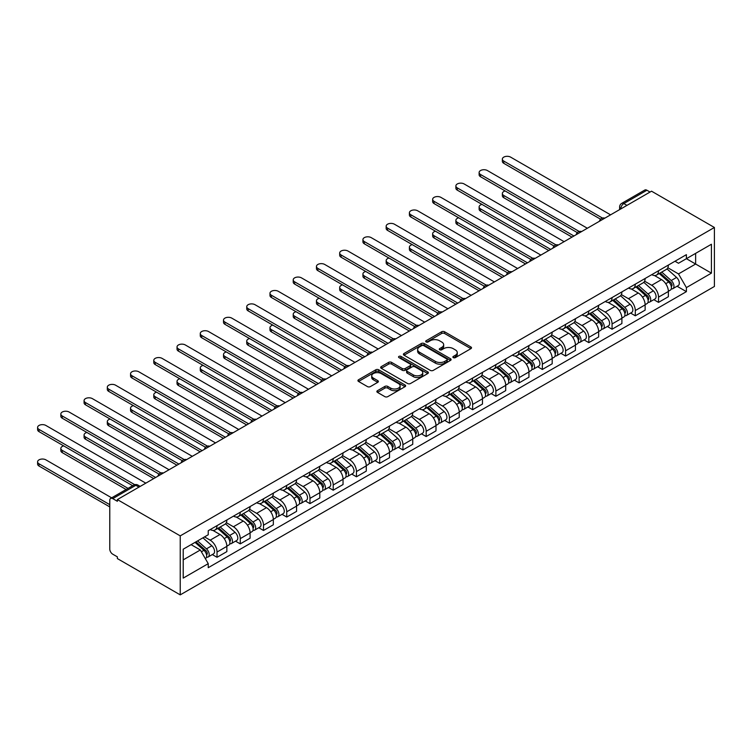 <?xml version="1.0" encoding="UTF-8"?>
<svg xmlns="http://www.w3.org/2000/svg" width="752" height="752" viewBox="0 0 752 752"><rect width="100%" height="100%" fill="white"/><g stroke="black" fill="none" stroke-linecap="round" stroke-linejoin="round"><path stroke-width="1.13" d="M453.315 357.623A1.448 0.837 0 0 0 455.364 357.623L470.902 348.655A2.068 1.194 0 0 0 471.504 347.809A2.068 1.194 0 0 0 470.902 346.963L444.582 331.764A2.068 1.194 0 0 0 441.659 331.764L426.121 340.741A1.448 0.837 0 0 0 425.698 341.323A1.448 0.837 0 0 0 426.121 341.916A1.448 0.837 0 0 0 428.17 341.916L430.182 340.759A6.618 3.816 0 0 1 439.535 340.759L441.725 342.028A6.618 3.816 0 0 1 443.671 344.726A6.618 3.816 0 0 1 441.725 347.424L439.723 348.59A1.448 0.837 0 0 0 439.29 349.182A1.448 0.837 0 0 0 439.723 349.774A1.448 0.837 0 0 0 441.762 349.774L443.774 348.608A6.618 3.816 0 0 1 453.136 348.608L455.327 349.877A6.618 3.816 0 0 1 457.263 352.575A6.618 3.816 0 0 1 455.327 355.282L453.315 356.439A1.448 0.837 0 0 0 452.892 357.031A1.448 0.837 0 0 0 453.315 357.623L453.315 356.439M377.466 390.692A2.068 1.194 0 0 0 376.865 391.538A2.068 1.194 0 0 0 377.466 392.375L384.855 396.642A2.068 1.194 0 0 0 387.778 396.642L405.027 386.678A2.068 1.194 0 0 0 405.638 385.832A2.068 1.194 0 0 0 405.027 384.996L378.707 369.796A2.068 1.194 0 0 0 375.784 369.796L358.535 379.76A2.068 1.194 0 0 0 357.924 380.606A2.068 1.194 0 0 0 358.535 381.443L367.455 386.594A2.068 1.194 0 0 0 370.379 386.594L377.758 382.336A2.068 1.194 0 0 0 378.369 381.49A2.068 1.194 0 0 0 377.758 380.644L373.34 378.087A5.527 3.196 0 0 1 371.714 375.831A5.527 3.196 0 0 1 375.135 372.879A5.527 3.196 0 0 1 381.161 373.575L398.485 383.576A5.527 3.196 0 0 1 400.111 385.832A5.527 3.196 0 0 1 396.689 388.784A5.527 3.196 0 0 1 390.664 388.098L387.778 386.425A2.068 1.194 0 0 0 384.855 386.425L377.466 390.692L377.466 392.375M180.236 535.875L117.368 499.582L651.542 191.187L714.4 227.48L180.236 535.875L180.236 594.87L714.4 286.474L714.4 227.48M430.323 370.388A2.068 1.194 0 0 0 433.246 370.388L450.504 360.424A2.068 1.194 0 0 0 451.106 359.588A2.068 1.194 0 0 0 450.504 358.742L424.184 343.542A2.068 1.194 0 0 0 421.261 343.542L404.003 353.506A2.068 1.194 0 0 0 403.401 354.352A2.068 1.194 0 0 0 404.003 355.198L430.323 370.388M399.538 357.933A1.448 0.837 0 0 1 401.004 358.14L427.738 373.565L410.517 383.511A2.068 1.194 0 0 1 407.584 383.511L381.273 368.32L381.273 366.628A2.068 1.194 0 0 0 380.662 367.474A2.068 1.194 0 0 0 381.273 368.32M381.273 366.628L388.652 362.37A2.068 1.194 0 0 1 391.576 362.37L402.254 368.527A2.068 1.194 0 0 0 405.178 368.527L410.075 365.707A2.068 1.194 0 0 0 410.677 364.861A2.068 1.194 0 0 0 410.075 364.015L398.964 357.595A1.448 0.837 0 0 1 398.541 357.012A1.448 0.837 0 0 1 399.434 356.232A1.448 0.837 0 0 1 401.004 356.42L427.766 371.864A2.068 1.194 0 0 1 428.367 372.71A2.068 1.194 0 0 1 427.766 373.556L427.766 371.864M117.368 499.582L117.368 501.302L112.753 498.632A4.211 2.435 -120 0 0 110.647 498.426A4.211 2.435 -120 0 0 109.773 500.353L109.773 549.035A4.211 2.435 -120 0 0 112.753 554.196L117.368 556.856L117.368 558.576L180.236 594.87M626.961 205.371L623.831 203.566A4.211 2.435 60 0 0 621.725 203.36L644.812 190.03A4.211 2.435 60 0 1 646.917 190.237L623.831 203.566A4.211 2.435 120 0 0 620.851 208.727L620.851 208.896M650.048 192.042L646.917 190.237M658.536 270.739A9.691 5.593 60 0 1 656.534 275.082L666.366 269.413A9.691 5.593 -120 0 0 668.368 265.061M644.586 281.173L651.693 285.271A9.691 5.593 60 0 1 658.536 297.134L668.368 291.466A9.691 5.593 -120 0 0 661.516 279.594L654.484 275.533M668.368 291.466L668.368 296.711L658.536 302.379L653.826 299.663M656.534 275.082A9.691 5.593 60 0 1 651.758 274.649M658.536 297.134L658.536 302.379M635.299 284.153A9.691 5.593 60 0 1 633.297 288.505L643.129 282.827A9.691 5.593 -120 0 0 645.131 278.475M630.59 313.076L635.299 315.802L645.131 310.125L645.131 304.88A9.691 5.593 -120 0 0 638.279 293.007L631.248 288.947M633.297 288.505A9.691 5.593 60 0 1 628.522 288.063M621.349 294.587L628.446 298.685A9.691 5.593 60 0 1 635.299 310.557L635.299 315.802M612.062 297.566A9.691 5.593 60 0 1 610.06 301.919L619.892 296.241A9.691 5.593 -120 0 0 621.895 291.889M607.353 326.49L612.062 329.216L621.895 323.539L621.895 318.293A9.691 5.593 -120 0 0 615.042 306.421L608.011 302.36M610.06 301.919A9.691 5.593 60 0 1 605.285 301.477M598.113 308L605.21 312.099A9.691 5.593 60 0 1 612.062 323.971L612.062 329.216M588.825 310.98A9.691 5.593 60 0 1 586.823 315.332L596.656 309.655A9.691 5.593 -120 0 0 598.658 305.303M584.116 339.913L588.825 342.63L598.658 336.952L598.658 331.707A9.691 5.593 -120 0 0 591.805 319.844L584.774 315.774M586.823 315.332A9.691 5.593 60 0 1 582.048 314.9M574.876 321.414L581.973 325.522A9.691 5.593 60 0 1 588.825 337.385L588.825 342.63M565.589 324.403A9.691 5.593 60 0 1 563.586 328.746L573.419 323.069A9.691 5.593 -120 0 0 575.421 318.726M560.879 353.327L565.589 356.044L575.421 350.376L575.421 345.13A9.691 5.593 -120 0 0 568.568 333.258L561.528 329.197M563.586 328.746A9.691 5.593 60 0 1 558.811 328.314M551.639 334.837L558.736 338.936A9.691 5.593 60 0 1 565.589 350.799L565.589 356.044M542.352 337.817A9.691 5.593 60 0 1 540.35 342.169L550.173 336.492A9.691 5.593 -120 0 0 552.184 332.14M537.642 366.741L542.352 369.467L552.184 363.789L552.184 358.544A9.691 5.593 -120 0 0 545.332 346.672L538.291 342.611M540.35 342.169A9.691 5.593 60 0 1 535.574 341.728M528.402 348.251L535.499 352.35A9.691 5.593 60 0 1 542.352 364.222L542.352 369.467M519.115 351.231A9.691 5.593 60 0 1 517.103 355.583L526.936 349.906A9.691 5.593 -120 0 0 528.947 345.553M514.396 380.155L519.115 382.881L528.947 377.203L528.947 371.958A9.691 5.593 -120 0 0 522.095 360.086L515.054 356.025M517.103 355.583A9.691 5.593 60 0 1 512.338 355.141M505.165 361.665L512.262 365.763A9.691 5.593 60 0 1 519.115 377.636L519.115 382.881M495.878 364.645A9.691 5.593 60 0 1 493.867 368.997L503.699 363.319A9.691 5.593 -120 0 0 505.711 358.967M491.159 393.578L495.878 396.295L505.711 390.617L505.711 385.372A9.691 5.593 -120 0 0 498.858 373.509L491.817 369.439M493.867 368.997A9.691 5.593 60 0 1 489.101 368.565M481.929 375.079L489.026 379.187A9.691 5.593 60 0 1 495.878 391.049L495.878 396.295M472.641 378.068A9.691 5.593 60 0 1 470.63 382.411L480.462 376.733A9.691 5.593 -120 0 0 482.474 372.39M467.923 406.992L472.641 409.708L482.474 404.04L482.474 398.795A9.691 5.593 -120 0 0 475.621 386.923L468.581 382.862M470.63 382.411A9.691 5.593 60 0 1 465.864 381.978M458.682 388.502L465.789 392.6A9.691 5.593 60 0 1 472.641 404.463L472.641 409.708M449.405 391.482A9.691 5.593 60 0 1 447.393 395.834L457.225 390.156A9.691 5.593 -120 0 0 459.237 385.804M444.686 420.406L449.405 423.132L459.237 417.454L459.237 412.209A9.691 5.593 -120 0 0 452.384 400.337L445.344 396.276M447.393 395.834A9.691 5.593 60 0 1 442.627 395.392M435.446 401.916L442.552 406.014A9.691 5.593 60 0 1 449.405 417.886L449.405 423.132M426.168 404.896A9.691 5.593 60 0 1 424.156 409.248L433.989 403.57A9.691 5.593 -120 0 0 435.991 399.218M421.449 433.819L426.168 436.545L435.991 430.868L435.991 425.623A9.691 5.593 -120 0 0 429.148 413.75L422.107 409.69M424.156 409.248A9.691 5.593 60 0 1 419.39 408.806M412.209 415.33L419.315 419.428A9.691 5.593 60 0 1 426.168 431.3L426.168 436.545M402.922 418.309A9.691 5.593 60 0 1 400.919 422.662L410.752 416.984A9.691 5.593 -120 0 0 412.754 412.632M398.212 447.243L402.931 449.959L412.754 444.282L412.754 439.036A9.691 5.593 -120 0 0 405.901 427.174L398.87 423.103M400.919 422.662A9.691 5.593 60 0 1 396.154 422.229M388.972 428.743L396.078 432.851A9.691 5.593 60 0 1 402.931 444.714L402.931 449.959M379.685 431.733A9.691 5.593 60 0 1 377.683 436.075L387.515 430.398A9.691 5.593 -120 0 0 389.517 426.055M374.975 460.656L379.685 463.373L389.517 457.705L389.517 452.45A9.691 5.593 -120 0 0 382.665 440.587L375.633 436.527M377.683 436.075A9.691 5.593 60 0 1 372.907 435.643M365.735 442.167L372.832 446.265A9.691 5.593 60 0 1 379.685 458.128L379.685 463.373M356.448 445.146A9.691 5.593 60 0 1 354.446 449.499L364.278 443.821A9.691 5.593 -120 0 0 366.28 439.469M351.739 474.07L356.448 476.796L366.28 471.119L366.28 465.873A9.691 5.593 -120 0 0 359.428 454.001L352.397 449.94M354.446 449.499A9.691 5.593 60 0 1 349.671 449.057M342.498 455.58L349.595 459.679A9.691 5.593 60 0 1 356.448 471.551L356.448 476.796M333.211 458.56A9.691 5.593 60 0 1 331.209 462.912L341.041 457.235A9.691 5.593 -120 0 0 343.044 452.883M328.502 487.484L333.211 490.21L343.044 484.532L343.044 479.287A9.691 5.593 -120 0 0 336.191 467.415L329.16 463.354M331.209 462.912A9.691 5.593 60 0 1 326.434 462.471M319.262 468.994L326.359 473.093A9.691 5.593 60 0 1 333.211 484.965L333.211 490.21M309.974 471.974A9.691 5.593 60 0 1 307.972 476.326L317.805 470.649A9.691 5.593 -120 0 0 319.807 466.296M305.265 500.907L309.974 503.624L319.807 497.946L319.807 492.701A9.691 5.593 -120 0 0 312.954 480.838L305.914 476.768M307.972 476.326A9.691 5.593 60 0 1 303.197 475.894M296.025 482.408L303.122 486.506A9.691 5.593 60 0 1 309.974 498.379L309.974 503.624M286.738 485.397A9.691 5.593 60 0 1 284.735 489.74L294.558 484.062A9.691 5.593 -120 0 0 296.57 479.72M282.028 514.321L286.738 517.038L296.57 511.369L296.57 506.115A9.691 5.593 -120 0 0 289.717 494.252L282.677 490.191M284.735 489.74A9.691 5.593 60 0 1 279.96 489.308M272.788 495.831L279.885 499.93A9.691 5.593 60 0 1 286.738 511.792L286.738 517.038M263.501 498.811A9.691 5.593 60 0 1 261.489 503.163L271.322 497.486A9.691 5.593 -120 0 0 273.333 493.133M258.791 527.735L263.501 530.461L273.333 524.783L273.333 519.538A9.691 5.593 -120 0 0 266.481 507.666L259.44 503.605M261.489 503.163A9.691 5.593 60 0 1 256.723 502.721M249.551 509.245L256.648 513.343A9.691 5.593 60 0 1 263.501 525.216L263.501 530.461M240.264 512.225A9.691 5.593 60 0 1 238.252 516.577L248.085 510.899A9.691 5.593 -120 0 0 250.096 506.547M235.545 541.149L240.264 543.875L250.096 538.197L250.096 532.952A9.691 5.593 -120 0 0 243.244 521.08L236.203 517.019M238.252 516.577A9.691 5.593 60 0 1 233.487 516.135M226.314 522.659L233.411 526.757A9.691 5.593 60 0 1 240.264 538.629L240.264 543.875M217.027 525.639A9.691 5.593 60 0 1 215.016 529.991L224.848 524.313A9.691 5.593 -120 0 0 226.86 519.961M212.308 554.572L217.027 557.288L226.86 551.611L226.86 546.366A9.691 5.593 -120 0 0 220.007 534.503L212.966 530.433M215.016 529.991A9.691 5.593 60 0 1 210.25 529.558M204.516 536.909L210.175 540.171A9.691 5.593 60 0 1 217.027 552.043L217.027 557.288M675.005 261.235L678.501 263.256L711.42 244.25L695.628 253.358L695.628 264.027L678.501 273.916L667.823 267.75M183.215 559.873L200.342 549.975L208.238 563.652L183.215 578.1L183.215 549.204L208.238 534.757L208.238 530.715L686.397 254.655L686.397 258.697L711.42 273.145L686.397 287.593L678.501 273.916M711.42 244.25L711.42 273.145M208.238 563.652L208.238 567.694L686.397 291.635L686.397 287.593M200.342 549.975L191.102 544.645M677.063 286.249L686.397 291.635M453.898 357.82L455.327 356.993A6.618 3.816 0 0 0 457.263 354.295L457.263 352.575M443.671 344.726L443.671 346.446A6.618 3.816 0 0 1 441.725 349.144L440.296 349.971M470.902 346.963L470.902 348.655L444.582 333.484A2.068 1.194 0 0 0 441.659 333.484L426.704 342.122M450.504 358.742L450.504 360.424L424.184 345.262A2.068 1.194 0 0 0 421.261 345.262L404.031 355.207M446.848 360.17A1.448 0.837 0 0 0 447.271 359.588A1.448 0.837 0 0 0 446.848 358.995L423.743 345.657A1.448 0.837 0 0 0 421.693 345.657L419.578 346.879A6.618 3.816 0 0 0 417.642 349.577A6.618 3.816 0 0 0 419.578 352.284L435.37 361.402A6.618 3.816 0 0 0 444.723 361.402L446.848 360.17L446.848 361.891A1.448 0.837 0 0 0 447.271 361.298L447.271 359.588M417.642 349.577L417.642 351.297A6.618 3.816 0 0 0 419.578 354.004L419.578 352.284M446.848 361.891L444.723 363.122A6.618 3.816 0 0 1 435.37 363.122L419.578 354.004M381.302 368.339L388.652 364.09L388.652 362.37M410.677 364.861L410.677 366.581A2.068 1.194 0 0 1 410.075 367.427L405.178 370.247A2.068 1.194 0 0 1 402.254 370.247L391.576 364.09A2.068 1.194 0 0 0 388.652 364.09M413.327 374.928A5.527 3.196 0 0 0 419.353 375.615A5.527 3.196 0 0 0 422.765 372.663A5.527 3.196 0 0 0 421.148 370.407L415.048 366.882A2.068 1.194 0 0 0 412.124 366.882L407.227 369.711A2.068 1.194 0 0 0 406.616 370.557A2.068 1.194 0 0 0 407.227 371.403L413.327 374.928L413.327 376.649A5.527 3.196 0 0 0 419.353 377.335A5.527 3.196 0 0 0 422.765 374.383L422.765 372.663M406.616 370.557L406.616 372.278A2.068 1.194 0 0 0 407.227 373.124L407.227 371.403M413.327 376.649L407.227 373.124M400.111 385.832L400.111 387.553A5.527 3.196 0 0 1 396.689 390.504A5.527 3.196 0 0 1 390.664 389.818L387.778 388.145A2.068 1.194 0 0 0 384.855 388.145L377.495 392.394M371.714 375.831L371.714 377.551A5.527 3.196 0 0 0 373.34 379.807L373.34 378.087M377.758 380.644L377.758 382.336L373.34 379.807M404.999 386.697L378.707 371.516A2.068 1.194 0 0 0 375.784 371.516L358.563 381.461M659.213 273.54L668.678 281.991A5.264 3.036 60 0 1 670.333 290.131L668.368 291.268M659.466 273.766L663.922 276.332M505.175 190.961A4.841 2.801 -0 0 0 502.355 193.508A4.841 2.801 -0 0 0 503.774 195.482L573.926 235.987M660.171 272.985L670.699 282.385A2.529 1.457 60 0 1 671.498 286.296A2.529 1.457 60 0 1 671.263 286.39M661.741 272.074L671.216 280.524A5.264 3.036 60 0 1 672.871 288.665A5.264 3.036 60 0 1 671.273 288.834M667.024 268.906L676.574 277.432A5.264 3.036 60 0 1 678.229 285.572L672.871 288.665M571.99 237.106L503.774 197.72A4.841 2.801 180 0 1 502.355 195.746L502.355 193.508M600.557 219.199L503.774 163.316A4.841 2.801 180 0 1 502.355 161.342L502.355 159.104A4.841 2.801 -0 0 0 503.774 161.088L602.484 218.071M610.577 214.837L510.627 157.13A4.841 2.801 -0 0 0 505.344 156.519A4.841 2.801 -0 0 0 502.355 159.104M635.976 286.954L645.442 295.404A5.264 3.036 60 0 1 647.096 303.545L645.131 304.682M636.23 287.179L640.685 289.755M481.938 204.384A4.841 2.801 -0 0 0 479.118 206.922A4.841 2.801 -0 0 0 480.537 208.896L550.69 249.41M636.925 286.399L647.463 295.809A2.529 1.457 60 0 1 648.262 299.71A2.529 1.457 60 0 1 648.027 299.804M638.504 285.497L647.98 293.938A5.264 3.036 60 0 1 649.625 302.088A5.264 3.036 60 0 1 648.036 302.257M643.787 282.32L653.338 290.845A5.264 3.036 60 0 1 654.992 298.986L649.625 302.088M548.753 250.529L480.537 211.133A4.841 2.801 180 0 1 479.118 209.159L479.118 206.922M612.739 300.368L622.205 308.818A5.264 3.036 60 0 1 623.859 316.968L621.895 318.096M612.983 300.593L617.448 303.169M458.701 217.798A4.841 2.801 -0 0 0 455.881 220.336A4.841 2.801 -0 0 0 457.301 222.319L527.453 262.824M613.688 299.822L624.226 309.222A2.529 1.457 60 0 1 625.025 313.133A2.529 1.457 60 0 1 624.79 313.217M615.268 298.911L624.743 307.361A5.264 3.036 60 0 1 626.388 315.502A5.264 3.036 60 0 1 624.799 315.671M620.55 295.743L630.101 304.259A5.264 3.036 60 0 1 631.755 312.409L626.388 315.502M525.516 263.943L457.301 224.557A4.841 2.801 180 0 1 455.881 222.573L455.881 220.336M577.32 232.612L480.537 176.739A4.841 2.801 180 0 1 479.118 174.755L479.118 172.518A4.841 2.801 -0 0 0 480.537 174.502L579.247 231.494M587.34 228.251L487.39 170.544A4.841 2.801 -0 0 0 482.107 169.933A4.841 2.801 -0 0 0 479.118 172.518M554.083 246.036L457.301 190.153A4.841 2.801 180 0 1 455.881 188.179L455.881 185.941A4.841 2.801 -0 0 0 457.301 187.915L556.01 244.908M564.103 241.665L464.153 183.958A4.841 2.801 -0 0 0 458.87 183.356A4.841 2.801 -0 0 0 455.881 185.941M589.502 313.791L598.968 322.232A5.264 3.036 60 0 1 600.622 330.382L598.658 331.51M589.747 314.007L594.212 316.583M435.464 231.212A4.841 2.801 -0 0 0 432.644 233.759A4.841 2.801 -0 0 0 434.054 235.733L504.216 276.238M590.452 313.236L600.989 322.636A2.529 1.457 60 0 1 601.788 326.547A2.529 1.457 60 0 1 601.553 326.641M592.031 312.324L601.497 320.775A5.264 3.036 60 0 1 603.151 328.915A5.264 3.036 60 0 1 601.562 329.085M597.314 309.157L606.864 317.682A5.264 3.036 60 0 1 608.518 325.823L603.151 328.915M502.28 277.356L434.054 237.97A4.841 2.801 180 0 1 432.644 235.987L432.644 233.759M566.265 327.205L575.731 335.655A5.264 3.036 60 0 1 577.386 343.796L575.421 344.933M566.51 327.43L570.965 329.996M412.228 244.626A4.841 2.801 -0 0 0 409.398 247.173A4.841 2.801 -0 0 0 410.818 249.147L480.979 289.652M567.215 326.65L577.752 336.05A2.529 1.457 60 0 1 578.551 339.96A2.529 1.457 60 0 1 578.316 340.054M568.794 325.738L578.26 334.189A5.264 3.036 60 0 1 579.914 342.329A5.264 3.036 60 0 1 578.326 342.498M574.077 322.57L583.627 331.096A5.264 3.036 60 0 1 585.282 339.237L579.914 342.329M479.043 290.77L410.818 251.384A4.841 2.801 180 0 1 409.398 249.41L409.398 247.173M543.029 340.618L552.494 349.069A5.264 3.036 60 0 1 554.149 357.209L552.184 358.347M543.273 340.844L547.729 343.42M388.991 258.049A4.841 2.801 -0 0 0 386.161 260.587A4.841 2.801 -0 0 0 387.581 262.561L457.742 303.075M543.978 340.064L554.515 349.473A2.529 1.457 60 0 1 555.305 353.374A2.529 1.457 60 0 1 555.079 353.468M545.557 339.161L555.023 347.603A5.264 3.036 60 0 1 556.677 355.752A5.264 3.036 60 0 1 555.089 355.922M550.84 335.984L560.39 344.51A5.264 3.036 60 0 1 562.045 352.65L556.677 355.752M455.806 304.193L387.581 264.798A4.841 2.801 180 0 1 386.161 262.824L386.161 260.587M530.846 259.449L434.054 203.566A4.841 2.801 180 0 1 432.644 201.592L432.644 199.355A4.841 2.801 -0 0 0 434.054 201.329L532.773 258.321M540.867 255.078L440.907 197.372A4.841 2.801 -0 0 0 435.634 196.77A4.841 2.801 -0 0 0 432.644 199.355M507.609 272.863L410.818 216.98A4.841 2.801 180 0 1 409.398 215.006L409.398 212.769A4.841 2.801 -0 0 0 410.818 214.752L509.536 271.735M517.62 268.502L417.67 210.795A4.841 2.801 -0 0 0 412.397 210.184A4.841 2.801 -0 0 0 409.398 212.769M484.373 286.277L387.581 230.403A4.841 2.801 180 0 1 386.161 228.42L386.161 226.183A4.841 2.801 -0 0 0 387.581 228.166L486.3 285.158M494.384 281.915L394.433 224.209A4.841 2.801 -0 0 0 389.16 223.598A4.841 2.801 -0 0 0 386.161 226.183M519.782 354.032L529.258 362.483A5.264 3.036 60 0 1 530.912 370.633L528.947 371.761M520.036 354.258L524.492 356.833M365.754 271.463A4.841 2.801 -0 0 0 362.925 274.001A4.841 2.801 -0 0 0 364.344 275.984L434.506 316.489M520.741 353.487L531.279 362.887A2.529 1.457 60 0 1 532.068 366.797A2.529 1.457 60 0 1 531.843 366.882M522.32 352.575L531.786 361.026A5.264 3.036 60 0 1 533.441 369.166A5.264 3.036 60 0 1 531.852 369.335M527.603 349.407L537.154 357.924A5.264 3.036 60 0 1 538.808 366.074L533.441 369.166M432.569 317.607L364.344 278.221A4.841 2.801 180 0 1 362.925 276.238L362.925 274.001M461.136 299.7L364.344 243.817A4.841 2.801 180 0 1 362.925 241.834L362.925 239.606A4.841 2.801 -0 0 0 364.344 241.58L463.053 298.572M471.147 295.329L371.197 237.623A4.841 2.801 -0 0 0 365.914 237.021A4.841 2.801 -0 0 0 362.925 239.606M496.546 367.455L506.021 375.897A5.264 3.036 60 0 1 507.675 384.046L505.711 385.174M496.799 367.672L501.255 370.247M342.517 284.876A4.841 2.801 -0 0 0 339.688 287.424A4.841 2.801 -0 0 0 341.107 289.398L411.269 329.902M497.504 366.901L508.042 376.301A2.529 1.457 60 0 1 508.831 380.211A2.529 1.457 60 0 1 508.606 380.305M499.084 365.989L508.549 374.44A5.264 3.036 60 0 1 510.204 382.58A5.264 3.036 60 0 1 508.615 382.749M504.357 362.821L513.917 371.347A5.264 3.036 60 0 1 515.562 379.487L510.204 382.58M409.332 331.021L341.107 291.635A4.841 2.801 180 0 1 339.688 289.652L339.688 287.424M437.899 313.114L341.107 257.231A4.841 2.801 180 0 1 339.688 255.257L339.688 253.02A4.841 2.801 -0 0 0 341.107 254.994L439.817 311.986M447.91 308.743L347.96 251.036A4.841 2.801 -0 0 0 342.677 250.435A4.841 2.801 -0 0 0 339.688 253.02M473.309 380.869L482.784 389.32A5.264 3.036 60 0 1 484.429 397.46L482.464 398.598M473.563 381.095L478.018 383.661M319.28 298.29A4.841 2.801 -0 0 0 316.451 300.838A4.841 2.801 -0 0 0 317.87 302.812L388.032 343.316M474.268 380.315L484.805 389.715A2.529 1.457 60 0 1 485.595 393.625A2.529 1.457 60 0 1 485.369 393.719M475.847 379.403L485.313 387.853A5.264 3.036 60 0 1 486.967 395.994A5.264 3.036 60 0 1 485.378 396.163M481.12 376.235L490.671 384.761A5.264 3.036 60 0 1 492.325 392.901L486.967 395.994M386.096 344.435L317.87 305.049A4.841 2.801 180 0 1 316.451 303.075L316.451 300.838M414.662 326.528L317.87 270.645A4.841 2.801 180 0 1 316.451 268.671L316.451 266.434A4.841 2.801 -0 0 0 317.87 268.417L416.58 325.4M424.673 322.166L324.723 264.46A4.841 2.801 -0 0 0 319.44 263.849A4.841 2.801 -0 0 0 316.451 266.434M450.072 394.283L459.547 402.734A5.264 3.036 60 0 1 461.192 410.874L459.228 412.011M450.326 394.509L454.781 397.084M296.044 311.713A4.841 2.801 -0 0 0 293.214 314.251A4.841 2.801 -0 0 0 294.634 316.225L364.795 356.739M451.031 393.728L461.568 403.138A2.529 1.457 60 0 1 462.358 407.039A2.529 1.457 60 0 1 462.132 407.133M452.61 392.817L462.076 401.267A5.264 3.036 60 0 1 463.73 409.417A5.264 3.036 60 0 1 462.142 409.586M457.883 389.649L467.434 398.175A5.264 3.036 60 0 1 469.088 406.315L463.73 409.417M362.859 357.858L294.634 318.463A4.841 2.801 180 0 1 293.214 316.489L293.214 314.251M391.425 339.942L294.634 284.068A4.841 2.801 180 0 1 293.214 282.085L293.214 279.847A4.841 2.801 -0 0 0 294.634 281.831L393.343 338.823M401.436 335.58L301.486 277.873A4.841 2.801 -0 0 0 296.203 277.262A4.841 2.801 -0 0 0 293.214 279.847M426.835 407.697L436.301 416.147A5.264 3.036 60 0 1 437.955 424.288L435.991 425.425M427.089 407.922L431.545 410.498M272.797 325.127A4.841 2.801 -0 0 0 269.977 327.665A4.841 2.801 -0 0 0 271.397 329.649L341.558 370.153M427.794 407.152L438.331 416.552A2.529 1.457 60 0 1 439.121 420.462A2.529 1.457 60 0 1 438.895 420.547M429.364 406.24L438.839 414.69A5.264 3.036 60 0 1 440.493 422.831A5.264 3.036 60 0 1 438.895 423M434.647 403.072L444.197 411.588A5.264 3.036 60 0 1 445.851 419.738L440.493 422.831M339.622 371.272L271.397 331.886A4.841 2.801 180 0 1 269.977 329.902L269.977 327.665M368.189 353.365L271.397 297.482A4.841 2.801 180 0 1 269.977 295.498L269.977 293.271A4.841 2.801 -0 0 0 271.397 295.245L370.106 352.237M378.2 348.994L278.249 291.287A4.841 2.801 -0 0 0 272.967 290.686A4.841 2.801 -0 0 0 269.977 293.271M403.598 421.12L413.064 429.561A5.264 3.036 60 0 1 414.719 437.711L412.754 438.839M403.852 421.336L408.308 423.912M249.561 338.541A4.841 2.801 -0 0 0 246.741 341.088A4.841 2.801 -0 0 0 248.16 343.062L318.322 383.567M404.557 420.565L415.095 429.965A2.529 1.457 60 0 1 415.884 433.876A2.529 1.457 60 0 1 415.649 433.97M406.127 419.654L415.602 428.104A5.264 3.036 60 0 1 417.257 436.245A5.264 3.036 60 0 1 415.659 436.414M411.41 416.486L420.96 425.002A5.264 3.036 60 0 1 422.615 433.152L417.257 436.245M316.376 384.686L248.16 345.3A4.841 2.801 180 0 1 246.741 343.316L246.741 341.088M344.942 366.779L248.16 310.896A4.841 2.801 180 0 1 246.741 308.922L246.741 306.684A4.841 2.801 -0 0 0 248.16 308.658L346.869 365.651M354.963 362.408L255.013 304.701A4.841 2.801 -0 0 0 249.73 304.099A4.841 2.801 -0 0 0 246.741 306.684M380.362 434.534L389.827 442.984A5.264 3.036 60 0 1 391.482 451.125L389.517 452.262M380.615 434.759L385.071 437.326M226.324 351.955A4.841 2.801 -0 0 0 223.504 354.502A4.841 2.801 -0 0 0 224.923 356.476L295.075 396.981M381.32 433.979L391.848 443.379A2.529 1.457 60 0 1 392.647 447.29A2.529 1.457 60 0 1 392.412 447.384M382.89 433.067L392.365 441.518A5.264 3.036 60 0 1 394.02 449.658A5.264 3.036 60 0 1 392.422 449.828M388.173 429.9L397.723 438.425A5.264 3.036 60 0 1 399.378 446.566L394.02 449.658M293.139 398.099L224.923 358.713A4.841 2.801 180 0 1 223.504 356.739L223.504 354.502M321.706 380.192L224.923 324.309A4.841 2.801 180 0 1 223.504 322.335L223.504 320.098A4.841 2.801 -0 0 0 224.923 322.082L323.633 379.064M331.726 375.831L231.776 318.124A4.841 2.801 -0 0 0 226.493 317.513A4.841 2.801 -0 0 0 223.504 320.098M357.125 447.948L366.591 456.398A5.264 3.036 60 0 1 368.245 464.539L366.28 465.676M357.369 448.173L361.834 450.749M203.087 365.378A4.841 2.801 -0 0 0 200.267 367.916A4.841 2.801 -0 0 0 201.686 369.89L271.839 410.404M358.074 447.393L368.612 456.802A2.529 1.457 60 0 1 369.411 460.703A2.529 1.457 60 0 1 369.176 460.797M359.653 446.481L369.129 454.932A5.264 3.036 60 0 1 370.774 463.082A5.264 3.036 60 0 1 369.185 463.251M364.936 443.313L374.487 451.839A5.264 3.036 60 0 1 376.141 459.98L370.774 463.082M269.902 411.523L201.686 372.127A4.841 2.801 180 0 1 200.267 370.153L200.267 367.916M298.469 393.606L201.686 337.733A4.841 2.801 180 0 1 200.267 335.749L200.267 333.512A4.841 2.801 -0 0 0 201.686 335.495L300.396 392.488M308.489 389.245L208.539 331.538A4.841 2.801 -0 0 0 203.256 330.927A4.841 2.801 -0 0 0 200.267 333.512M333.888 461.361L343.354 469.812A5.264 3.036 60 0 1 345.008 477.952L343.044 479.09M334.132 461.587L338.597 464.163M179.85 378.792A4.841 2.801 -0 0 0 177.03 381.33A4.841 2.801 -0 0 0 178.45 383.313L248.602 423.818M334.837 460.816L345.375 470.216A2.529 1.457 60 0 1 346.174 474.127A2.529 1.457 60 0 1 345.939 474.211M336.417 459.904L345.882 468.355A5.264 3.036 60 0 1 347.537 476.495A5.264 3.036 60 0 1 345.948 476.665M341.699 456.737L351.25 465.253A5.264 3.036 60 0 1 352.904 473.403L347.537 476.495M246.665 424.936L178.45 385.55A4.841 2.801 180 0 1 177.03 383.567L177.03 381.33M275.232 407.029L178.45 351.146A4.841 2.801 180 0 1 177.03 349.163L177.03 346.935A4.841 2.801 -0 0 0 178.45 348.909L277.159 405.901M285.252 402.658L185.293 344.952A4.841 2.801 -0 0 0 180.019 344.35A4.841 2.801 -0 0 0 177.03 346.935M310.651 474.785L320.117 483.226A5.264 3.036 60 0 1 321.771 491.376L319.807 492.504M310.896 475.001L315.351 477.576M156.613 392.206A4.841 2.801 -0 0 0 153.784 394.753A4.841 2.801 -0 0 0 155.203 396.727L225.365 437.232M311.601 474.23L322.138 483.63A2.529 1.457 60 0 1 322.937 487.54A2.529 1.457 60 0 1 322.702 487.634M313.18 473.318L322.646 481.769A5.264 3.036 60 0 1 324.3 489.909A5.264 3.036 60 0 1 322.711 490.078M318.463 470.15L328.013 478.667A5.264 3.036 60 0 1 329.667 486.817L324.3 489.909M223.429 438.35L155.203 398.964A4.841 2.801 180 0 1 153.784 396.981L153.784 394.753M251.995 420.443L155.203 364.56A4.841 2.801 180 0 1 153.784 362.586L153.784 360.349A4.841 2.801 -0 0 0 155.203 362.323L253.922 419.315M262.006 416.072L162.056 358.366A4.841 2.801 -0 0 0 156.783 357.764A4.841 2.801 -0 0 0 153.784 360.349M287.414 488.198L296.88 496.649A5.264 3.036 60 0 1 298.535 504.789L296.57 505.927M287.659 488.424L292.114 490.99M133.377 405.619A4.841 2.801 -0 0 0 130.547 408.167A4.841 2.801 -0 0 0 131.967 410.141L202.128 450.645M288.364 487.644L298.901 497.044A2.529 1.457 60 0 1 299.691 500.954A2.529 1.457 60 0 1 299.465 501.048M289.943 486.732L299.409 495.183A5.264 3.036 60 0 1 301.063 503.323A5.264 3.036 60 0 1 299.475 503.492M295.226 483.564L304.776 492.09A5.264 3.036 60 0 1 306.431 500.23L301.063 503.323M200.192 451.764L131.967 412.378A4.841 2.801 180 0 1 130.547 410.404L130.547 408.167M228.758 433.857L131.967 377.974A4.841 2.801 180 0 1 130.547 376L130.547 373.763A4.841 2.801 -0 0 0 131.967 375.746L230.685 432.729M238.769 429.495L138.819 371.789A4.841 2.801 -0 0 0 133.546 371.178A4.841 2.801 -0 0 0 130.547 373.763M264.168 501.612L273.643 510.063A5.264 3.036 60 0 1 275.298 518.203L273.333 519.341M264.422 501.838L268.878 504.413M110.14 419.043A4.841 2.801 -0 0 0 107.31 421.581A4.841 2.801 -0 0 0 108.73 423.555L178.891 464.069M265.127 501.058L275.664 510.467A2.529 1.457 60 0 1 276.454 514.368A2.529 1.457 60 0 1 276.228 514.462M266.706 500.146L276.172 508.596A5.264 3.036 60 0 1 277.826 516.746A5.264 3.036 60 0 1 276.238 516.915M271.989 496.978L281.539 505.504A5.264 3.036 60 0 1 283.194 513.644L277.826 516.746M176.955 465.187L108.73 425.792A4.841 2.801 180 0 1 107.31 423.818L107.31 421.581M205.522 447.271L108.73 391.397A4.841 2.801 180 0 1 107.31 389.414L107.31 387.177A4.841 2.801 -0 0 0 108.73 389.16L207.449 446.152M215.533 442.909L115.582 385.203A4.841 2.801 -0 0 0 110.3 384.592A4.841 2.801 -0 0 0 107.31 387.177M240.931 515.026L250.407 523.477A5.264 3.036 60 0 1 252.061 531.617L250.096 532.754M241.185 515.252L245.641 517.827M86.903 432.456A4.841 2.801 -0 0 0 84.074 434.994A4.841 2.801 -0 0 0 85.493 436.978L155.655 477.482M241.89 514.481L252.428 523.881A2.529 1.457 60 0 1 253.217 527.791A2.529 1.457 60 0 1 252.992 527.876M243.469 513.569L252.935 522.02A5.264 3.036 60 0 1 254.59 530.16A5.264 3.036 60 0 1 253.001 530.329M248.743 510.401L258.303 518.918A5.264 3.036 60 0 1 259.948 527.067L254.59 530.16M153.718 478.601L85.493 439.215A4.841 2.801 180 0 1 84.074 437.232L84.074 434.994M182.285 460.694L85.493 404.811A4.841 2.801 180 0 1 84.074 402.828L84.074 400.6A4.841 2.801 -0 0 0 85.493 402.574L184.202 459.566M192.296 456.323L92.346 398.616A4.841 2.801 -0 0 0 87.063 398.015A4.841 2.801 -0 0 0 84.074 400.6M217.695 528.449L227.17 536.89A5.264 3.036 60 0 1 228.824 545.04L226.85 546.168M217.948 528.665L222.404 531.241M63.666 445.87A4.841 2.801 -0 0 0 60.837 448.408A4.841 2.801 -0 0 0 62.256 450.392L128.056 488.377M218.653 527.895L229.191 537.295A2.529 1.457 60 0 1 229.98 541.205A2.529 1.457 60 0 1 229.755 541.299M220.233 526.983L229.698 535.433A5.264 3.036 60 0 1 231.353 543.574A5.264 3.036 60 0 1 229.764 543.743M225.506 523.815L235.066 532.331A5.264 3.036 60 0 1 236.711 540.481L231.353 543.574M126.12 489.496L62.256 452.629A4.841 2.801 180 0 1 60.837 450.645L60.837 448.408M159.048 474.108L62.256 418.225A4.841 2.801 180 0 1 60.837 416.251L60.837 414.014A4.841 2.801 -0 0 0 62.256 415.988L160.966 472.98M169.059 469.737L69.109 412.03A4.841 2.801 -0 0 0 63.826 411.429A4.841 2.801 -0 0 0 60.837 414.014M195.041 542.38L203.933 550.314A5.264 3.036 60 0 1 205.578 558.454L205.324 558.604M195.125 542.324L199.167 544.655M111.672 497.843L45.872 459.848A4.841 2.801 -0 0 0 40.589 459.246A4.841 2.801 -0 0 0 37.6 461.831A4.841 2.801 -0 0 0 39.019 463.805L109.773 504.658M195.99 541.825L205.954 550.708A2.529 1.457 60 0 1 206.744 554.619A2.529 1.457 60 0 1 206.518 554.713M197.569 540.914L206.462 548.847A5.264 3.036 60 0 1 208.116 556.988A5.264 3.036 60 0 1 206.527 557.157M202.937 537.821L211.82 545.755A5.264 3.036 60 0 1 213.474 553.895L208.116 556.988M109.773 506.895L39.019 466.043A4.841 2.801 180 0 1 37.6 464.069L37.6 461.831M132.672 485.717L39.019 431.639A4.841 2.801 180 0 1 37.6 429.665L37.6 427.427A4.841 2.801 -0 0 0 39.019 429.411L134.749 484.673M145.822 483.16L45.872 425.453A4.841 2.801 -0 0 0 40.589 424.842A4.841 2.801 -0 0 0 37.6 427.427M621.002 208.812L620.851 208.727A4.211 2.435 0 0 1 619.62 207.007L619.62 209.611M240.264 538.629L250.096 532.952M263.501 525.216L273.333 519.538M286.738 511.792L296.57 506.115M309.974 498.379L319.807 492.701M333.211 484.965L343.044 479.287M356.448 471.551L366.28 465.873M379.685 458.128L389.517 452.45M402.931 444.714L412.754 439.036M426.168 431.3L435.991 425.623M449.405 417.886L459.237 412.209M472.641 404.463L482.474 398.795M495.878 391.049L505.711 385.372M519.115 377.636L528.947 371.958M542.352 364.222L552.184 358.544M565.589 350.799L575.421 345.13M588.825 337.385L598.658 331.707M612.062 323.971L621.895 318.293M635.299 310.557L645.131 304.88M217.027 552.043L226.86 546.366M210.175 540.171L220.007 534.503M233.411 526.757L243.244 521.08M256.648 513.343L266.481 507.666M279.885 499.93L289.717 494.252M303.122 486.506L312.954 480.838M326.359 473.093L336.191 467.415M349.595 459.679L359.428 454.001M372.832 446.265L382.665 440.587M396.078 432.851L405.901 427.174M419.315 419.428L429.148 413.75M442.552 406.014L452.384 400.337M465.789 392.6L475.621 386.923M489.026 379.187L498.858 373.509M512.262 365.763L522.095 360.086M535.499 352.35L545.332 346.672M558.736 338.936L568.568 333.258M581.973 325.522L591.805 319.844M605.21 312.099L615.042 306.421M628.446 298.685L638.279 293.007M651.693 285.271L661.516 279.594M604.505 218.343A4.211 2.435 120 0 0 602.643 219.415M581.268 231.757A4.211 2.435 120 0 0 579.407 232.829M558.031 245.171A4.211 2.435 120 0 0 556.17 246.242M534.794 258.585A4.211 2.435 120 0 0 532.933 259.666M511.557 272.008A4.211 2.435 120 0 0 509.696 273.079M488.321 285.422A4.211 2.435 120 0 0 486.459 286.493M465.074 298.835A4.211 2.435 120 0 0 463.223 299.907M441.838 312.249A4.211 2.435 120 0 0 439.976 313.33M418.601 325.672A4.211 2.435 120 0 0 416.74 326.744M395.364 339.086A4.211 2.435 120 0 0 393.503 340.158M372.127 352.5A4.211 2.435 120 0 0 370.266 353.572M348.89 365.914A4.211 2.435 120 0 0 347.029 366.995M325.654 379.337A4.211 2.435 120 0 0 323.792 380.409M302.417 392.751A4.211 2.435 120 0 0 300.556 393.822M279.18 406.165A4.211 2.435 120 0 0 277.319 407.236M255.943 419.578A4.211 2.435 120 0 0 254.082 420.659M232.706 433.002A4.211 2.435 120 0 0 230.845 434.073M209.46 446.415A4.211 2.435 120 0 0 207.608 447.487M186.223 459.829A4.211 2.435 120 0 0 184.362 460.901M162.987 473.243A4.211 2.435 120 0 0 161.125 474.324M138.97 487.108L135.839 485.303L112.753 498.632M140.201 486.403L137.945 485.096A4.211 2.435 120 0 0 135.839 485.303A4.211 2.435 60 0 0 133.734 485.096L110.647 498.426M455.327 356.993L455.327 355.282M439.723 349.774L439.723 348.59M441.725 349.144L441.725 347.424M426.121 341.916L426.121 340.741M441.659 333.484L441.659 331.764M444.582 333.484L444.582 331.764M404.003 355.198L404.003 353.506M421.261 345.262L421.261 343.542M424.184 345.262L424.184 343.542M435.37 363.122L435.37 361.402M444.723 363.122L444.723 361.402M391.576 364.09L391.576 362.37M402.254 370.247L402.254 368.527M405.178 370.247L405.178 368.527M410.075 367.427L410.075 365.707M401.004 358.14L401.004 356.42M384.855 388.145L384.855 386.425M387.778 388.145L387.778 386.425M390.664 389.818L390.664 388.098M358.535 381.443L358.535 379.76M375.784 371.516L375.784 369.796M378.707 371.516L378.707 369.796M405.027 386.678L405.027 384.996M668.678 281.991L665.727 283.692M672.025 285.14L671.075 285.685M676.574 277.432L671.216 280.524M503.774 197.72L503.774 195.482M503.774 161.088L503.774 163.316M645.442 295.404L642.49 297.106M648.788 298.553L647.839 299.108M653.338 290.845L647.98 293.938M480.537 211.133L480.537 208.896M622.205 308.818L619.253 310.529M625.542 311.977L624.592 312.522M630.101 304.259L624.743 307.361M457.301 224.557L457.301 222.319M480.537 174.502L480.537 176.739M457.301 187.915L457.301 190.153M598.968 322.232L596.016 323.943M602.305 325.39L601.356 325.936M606.864 317.682L601.497 320.775M434.054 237.97L434.054 235.733M575.731 335.655L572.78 337.357M579.068 338.804L578.119 339.349M583.627 331.096L578.26 334.189M410.818 251.384L410.818 249.147M552.494 349.069L549.543 350.77M555.831 352.218L554.882 352.773M560.39 344.51L555.023 347.603M387.581 264.798L387.581 262.561M434.054 201.329L434.054 203.566M410.818 214.752L410.818 216.98M387.581 228.166L387.581 230.403M529.258 362.483L526.306 364.194M532.595 365.641L531.645 366.186M537.154 357.924L531.786 361.026M364.344 278.221L364.344 275.984M364.344 241.58L364.344 243.817M506.021 375.897L503.069 377.607M509.358 379.055L508.408 379.6M513.917 371.347L508.549 374.44M341.107 291.635L341.107 289.398M341.107 254.994L341.107 257.231M482.784 389.32L479.832 391.021M486.121 392.469L485.172 393.014M490.671 384.761L485.313 387.853M317.87 305.049L317.87 302.812M317.87 268.417L317.87 270.645M459.547 402.734L456.586 404.435M462.884 405.883L461.935 406.437M467.434 398.175L462.076 401.267M294.634 318.463L294.634 316.225M294.634 281.831L294.634 284.068M436.301 416.147L433.349 417.849M439.647 419.306L438.698 419.851M444.197 411.588L438.839 414.69M271.397 331.886L271.397 329.649M271.397 295.245L271.397 297.482M413.064 429.561L410.113 431.272M416.411 432.72L415.461 433.265M420.96 425.002L415.602 428.104M248.16 345.3L248.16 343.062M248.16 308.658L248.16 310.896M389.827 442.984L386.876 444.686M393.174 446.133L392.224 446.679M397.723 438.425L392.365 441.518M224.923 358.713L224.923 356.476M224.923 322.082L224.923 324.309M366.591 456.398L363.639 458.1M369.928 459.547L368.978 460.102M374.487 451.839L369.129 454.932M201.686 372.127L201.686 369.89M201.686 335.495L201.686 337.733M343.354 469.812L340.402 471.513M346.691 472.97L345.741 473.516M351.25 465.253L345.882 468.355M178.45 385.55L178.45 383.313M178.45 348.909L178.45 351.146M320.117 483.226L317.165 484.937M323.454 486.384L322.505 486.929M328.013 478.667L322.646 481.769M155.203 398.964L155.203 396.727M155.203 362.323L155.203 364.56M296.88 496.649L293.929 498.35M300.217 499.798L299.268 500.343M304.776 492.09L299.409 495.183M131.967 412.378L131.967 410.141M131.967 375.746L131.967 377.974M273.643 510.063L270.692 511.764M276.98 513.212L276.031 513.766M281.539 505.504L276.172 508.596M108.73 425.792L108.73 423.555M108.73 389.16L108.73 391.397M250.407 523.477L247.455 525.178M253.744 526.635L252.794 527.18M258.303 518.918L252.935 522.02M85.493 439.215L85.493 436.978M85.493 402.574L85.493 404.811M227.17 536.89L224.218 538.601M230.507 540.049L229.557 540.594M235.066 532.331L229.698 535.433M62.256 452.629L62.256 450.392M62.256 415.988L62.256 418.225M203.933 550.314L201.386 551.78M207.27 553.463L206.321 554.008M211.82 545.755L206.462 548.847M39.019 466.043L39.019 463.805M39.019 429.411L39.019 431.639M604.862 218.136A4.211 4.211 0 0 0 599.457 221.257M581.625 231.55A4.211 4.211 0 0 0 576.22 234.671M558.388 244.964A4.211 4.211 0 0 0 552.983 248.085M535.151 258.378A4.211 4.211 0 0 0 529.746 261.499M511.915 271.801A4.211 4.211 0 0 0 506.51 274.922M488.678 285.215A4.211 4.211 0 0 0 483.273 288.336M465.441 298.629A4.211 4.211 0 0 0 460.027 301.749M442.195 312.042A4.211 4.211 0 0 0 436.79 315.163M418.958 325.466A4.211 4.211 0 0 0 413.553 328.586M395.721 338.879A4.211 4.211 0 0 0 390.316 342M372.484 352.293A4.211 4.211 0 0 0 367.079 355.414M349.248 365.707A4.211 4.211 0 0 0 343.843 368.828M326.011 379.13A4.211 4.211 0 0 0 320.606 382.251M302.774 392.544A4.211 4.211 0 0 0 297.369 395.665M279.537 405.958A4.211 4.211 0 0 0 274.132 409.079M256.3 419.372A4.211 4.211 0 0 0 250.895 422.492M233.064 432.795A4.211 4.211 0 0 0 227.659 435.916M209.827 446.209A4.211 4.211 0 0 0 204.412 449.329M186.581 459.622A4.211 4.211 0 0 0 181.176 462.743M163.344 473.036A4.211 4.211 0 0 0 157.939 476.157M137.945 485.096A4.211 4.211 0 0 0 133.734 485.096M621.725 203.36A4.211 4.211 0 0 0 619.62 207.007"/></g></svg>
